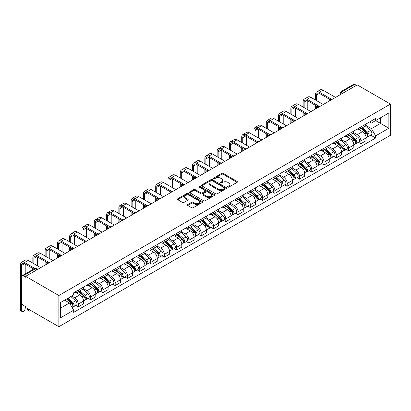 <?xml version="1.0" encoding="UTF-8"?>
<svg xmlns="http://www.w3.org/2000/svg" width="411" height="411" viewBox="0 0 411 411"><rect width="100%" height="100%" fill="white"/><g stroke="black" fill="none" stroke-linecap="round" stroke-linejoin="round"><path stroke-width="0.62" d="M227.833 187.082A0.765 0.442 0 0 0 228.912 187.082L237.126 182.34A1.094 0.632 0 0 0 237.45 181.893A1.094 0.632 0 0 0 237.126 181.446L223.214 173.416A1.094 0.632 0 0 0 221.668 173.416L213.453 178.158A0.765 0.442 0 0 0 213.227 178.472A0.765 0.442 0 0 0 213.453 178.78A0.765 0.442 0 0 0 214.532 178.78L215.595 178.169A3.499 2.019 0 0 1 220.543 178.169L221.704 178.836A3.499 2.019 0 0 1 222.731 180.265A3.499 2.019 0 0 1 221.704 181.693L220.64 182.309A0.765 0.442 0 0 0 220.419 182.623A0.765 0.442 0 0 0 220.64 182.931A0.765 0.442 0 0 0 221.724 182.931L222.788 182.32A3.499 2.019 0 0 1 227.735 182.32L228.896 182.987A3.499 2.019 0 0 1 229.919 184.416A3.499 2.019 0 0 1 228.896 185.844L227.833 186.46A0.765 0.442 0 0 0 227.607 186.774A0.765 0.442 0 0 0 227.833 187.082L227.833 186.46M187.729 204.57A1.094 0.632 0 0 0 187.406 205.017A1.094 0.632 0 0 0 187.729 205.464L191.629 207.714A1.094 0.632 0 0 0 193.175 207.714L202.299 202.448A1.094 0.632 0 0 0 202.618 202.001A1.094 0.632 0 0 0 202.299 201.554L188.382 193.524A1.094 0.632 0 0 0 186.841 193.524L177.716 198.79A1.094 0.632 0 0 0 177.398 199.237A1.094 0.632 0 0 0 177.716 199.679L182.433 202.402A1.094 0.632 0 0 0 183.979 202.402L187.884 200.152A1.094 0.632 0 0 0 188.202 199.705A1.094 0.632 0 0 0 187.884 199.258L185.541 197.907A2.923 1.69 0 0 1 184.688 196.715A2.923 1.69 0 0 1 186.491 195.153A2.923 1.69 0 0 1 189.682 195.518L198.842 200.809A2.923 1.69 0 0 1 199.695 202.001A2.923 1.69 0 0 1 197.891 203.563A2.923 1.69 0 0 1 194.706 203.198L193.175 202.315A1.094 0.632 0 0 0 191.629 202.315L187.729 204.57L187.729 205.464M58.865 295.519L25.631 276.331L357.216 84.897L390.45 104.086L58.865 295.519L58.865 326.714L390.45 135.281L390.45 104.086M215.672 193.833A1.094 0.632 0 0 0 217.219 193.833L226.343 188.567A1.094 0.632 0 0 0 226.661 188.12A1.094 0.632 0 0 0 226.343 187.673L212.425 179.643A1.094 0.632 0 0 0 210.879 179.643L201.76 184.909A1.094 0.632 0 0 0 201.436 185.356A1.094 0.632 0 0 0 201.76 185.803L215.672 193.833M199.397 187.252A0.765 0.442 0 0 1 200.172 187.359L214.306 195.518L205.197 200.774A1.094 0.632 0 0 1 203.65 200.774L189.738 192.744L189.738 191.85A1.094 0.632 0 0 0 189.414 192.297A1.094 0.632 0 0 0 189.738 192.744M189.738 191.85L193.643 189.594A1.094 0.632 0 0 1 195.189 189.594L200.83 192.851A1.094 0.632 0 0 0 202.376 192.851L204.966 191.356A1.094 0.632 0 0 0 205.289 190.91A1.094 0.632 0 0 0 204.966 190.463L199.094 187.072A0.765 0.442 0 0 1 198.867 186.758A0.765 0.442 0 0 1 199.34 186.353A0.765 0.442 0 0 1 200.172 186.45L214.321 194.614A1.094 0.632 0 0 1 214.64 195.061A1.094 0.632 0 0 1 214.321 195.508L214.321 194.614M25.631 276.331L25.631 277.24L23.191 275.832A2.23 1.284 -120 0 0 22.076 275.719A2.23 1.284 -120 0 0 21.613 276.742L21.613 302.481A2.23 1.284 -120 0 0 23.191 305.209L25.631 306.616L25.631 307.526L58.865 326.714M344.218 92.398L342.563 91.442A2.23 1.284 60 0 0 341.449 91.334L353.655 84.286A2.23 1.284 60 0 1 354.77 84.394L342.563 91.442A2.23 1.284 120 0 0 340.986 94.17L340.986 94.263M356.424 85.349L354.77 84.394M360.915 126.958A5.122 2.959 60 0 1 359.851 129.254L365.05 126.254A5.122 2.959 -120 0 0 366.114 123.958M353.537 132.476L357.293 134.644A5.122 2.959 60 0 1 360.915 140.916L366.114 137.916A5.122 2.959 -120 0 0 362.492 131.638L358.767 129.491M366.114 137.916L366.114 140.69L360.915 143.691L358.423 142.252M359.851 129.254A5.122 2.959 60 0 1 357.334 129.023M360.915 140.916L360.915 143.691M348.626 134.053A5.122 2.959 60 0 1 347.567 136.349L352.766 133.349A5.122 2.959 -120 0 0 353.825 131.047M346.134 149.347L348.626 150.786L353.825 147.785L353.825 145.011A5.122 2.959 -120 0 0 350.203 138.733L346.483 136.586M347.567 136.349A5.122 2.959 60 0 1 345.045 136.118M341.248 139.565L345.004 141.733A5.122 2.959 60 0 1 348.626 148.011L348.626 150.786M336.342 141.143A5.122 2.959 60 0 1 335.278 143.444L340.478 140.444A5.122 2.959 -120 0 0 341.541 138.142M333.85 156.437L336.342 157.875L341.541 154.875L341.541 152.101A5.122 2.959 -120 0 0 337.919 145.828L334.194 143.68M335.278 143.444A5.122 2.959 60 0 1 332.756 143.213M328.964 146.66L332.72 148.828A5.122 2.959 60 0 1 336.342 155.106L336.342 157.875M324.053 148.237A5.122 2.959 60 0 1 322.995 150.539L328.194 147.539A5.122 2.959 -120 0 0 329.252 145.237M321.561 163.532L324.053 164.97L329.252 161.97L329.252 159.196A5.122 2.959 -120 0 0 325.63 152.923L321.911 150.775M322.995 150.539A5.122 2.959 60 0 1 320.472 150.308M316.675 153.755L320.431 155.923A5.122 2.959 60 0 1 324.053 162.196L324.053 164.97M311.769 155.332A5.122 2.959 60 0 1 310.706 157.629L315.905 154.628A5.122 2.959 -120 0 0 316.968 152.332M309.278 170.627L311.769 172.065L316.968 169.065L316.968 166.291A5.122 2.959 -120 0 0 313.341 160.013L309.622 157.865M310.706 157.629A5.122 2.959 60 0 1 308.183 157.398M304.392 160.85L308.147 163.018A5.122 2.959 60 0 1 311.769 169.291L311.769 172.065M299.48 162.427A5.122 2.959 60 0 1 298.422 164.724L303.616 161.723A5.122 2.959 -120 0 0 304.679 159.422M296.989 177.722L299.48 179.16L304.679 176.16L304.679 173.385A5.122 2.959 -120 0 0 301.058 167.107L297.338 164.96M298.422 164.724A5.122 2.959 60 0 1 295.899 164.492M292.103 167.94L295.858 170.108A5.122 2.959 60 0 1 299.48 176.386L299.48 179.16M287.197 169.517A5.122 2.959 60 0 1 286.133 171.819L291.332 168.818A5.122 2.959 -120 0 0 292.391 166.517M284.7 184.811L287.197 186.255L292.391 183.249L292.391 180.475A5.122 2.959 -120 0 0 288.769 174.202L285.049 172.055M286.133 171.819A5.122 2.959 60 0 1 283.611 171.587M279.819 175.035L283.569 177.203A5.122 2.959 60 0 1 287.197 183.481L287.197 186.255M274.908 176.612A5.122 2.959 60 0 1 273.849 178.913L279.043 175.913A5.122 2.959 -120 0 0 280.107 173.612M272.416 191.906L274.908 193.345L280.107 190.344L280.107 187.57A5.122 2.959 -120 0 0 276.485 181.297L272.76 179.15M273.849 178.913A5.122 2.959 60 0 1 271.327 178.682M267.53 182.13L271.286 184.298A5.122 2.959 60 0 1 274.908 190.57L274.908 193.345M262.619 183.707A5.122 2.959 60 0 1 261.56 186.008L266.76 183.003A5.122 2.959 -120 0 0 267.818 180.706M260.127 199.001L262.619 200.44L267.818 197.439L267.818 194.665A5.122 2.959 -120 0 0 264.196 188.387L260.476 186.24M261.56 186.008A5.122 2.959 60 0 1 259.038 185.777M255.246 189.224L258.997 191.392A5.122 2.959 60 0 1 262.619 197.665L262.619 200.44M250.335 190.802A5.122 2.959 60 0 1 249.272 193.098L254.471 190.098A5.122 2.959 -120 0 0 255.534 187.796M247.843 206.096L250.335 207.534L255.534 204.534L255.534 201.76A5.122 2.959 -120 0 0 251.912 195.482L248.187 193.334M249.272 193.098A5.122 2.959 60 0 1 246.749 192.867M242.958 196.314L246.713 198.482A5.122 2.959 60 0 1 250.335 204.76L250.335 207.534M238.046 197.891A5.122 2.959 60 0 1 236.988 200.193L242.187 197.193A5.122 2.959 -120 0 0 243.245 194.891M235.554 213.186L238.046 214.629L243.245 211.624L243.245 208.85A5.122 2.959 -120 0 0 239.623 202.577L235.904 200.429M236.988 200.193A5.122 2.959 60 0 1 234.465 199.962M230.669 203.409L234.424 205.577A5.122 2.959 60 0 1 238.046 211.855L238.046 214.629M225.762 204.986A5.122 2.959 60 0 1 224.699 207.288L229.898 204.288A5.122 2.959 -120 0 0 230.961 201.986M223.271 220.281L225.762 221.719L230.961 218.719L230.961 215.945A5.122 2.959 -120 0 0 227.334 209.672L223.615 207.524M224.699 207.288A5.122 2.959 60 0 1 222.176 207.057M218.385 210.504L222.14 212.672A5.122 2.959 60 0 1 225.762 218.945L225.762 221.719M213.473 212.081A5.122 2.959 60 0 1 212.415 214.383L217.609 211.377A5.122 2.959 -120 0 0 218.673 209.081M210.982 227.375L213.473 228.814L218.673 225.814L218.673 223.039A5.122 2.959 -120 0 0 215.051 216.767L211.331 214.614M212.415 214.383A5.122 2.959 60 0 1 209.893 214.152M206.096 217.599L209.851 219.767A5.122 2.959 60 0 1 213.473 226.04L213.473 228.814M201.19 219.176A5.122 2.959 60 0 1 200.126 221.472L205.325 218.472A5.122 2.959 -120 0 0 206.384 216.171M198.698 234.47L201.19 235.909L206.384 232.909L206.384 230.134A5.122 2.959 -120 0 0 202.762 223.856L199.042 221.709M200.126 221.472A5.122 2.959 60 0 1 197.604 221.241M193.812 224.694L197.563 226.857A5.122 2.959 60 0 1 201.19 233.135L201.19 235.909M188.901 226.266A5.122 2.959 60 0 1 187.842 228.567L193.036 225.567A5.122 2.959 -120 0 0 194.1 223.265M186.409 241.56L188.901 243.004L194.1 239.998L194.1 237.224A5.122 2.959 -120 0 0 190.478 230.951L186.753 228.804M187.842 228.567A5.122 2.959 60 0 1 185.32 228.336M181.523 231.783L185.279 233.951A5.122 2.959 60 0 1 188.901 240.23L188.901 243.004M176.612 233.361A5.122 2.959 60 0 1 175.554 235.662L180.753 232.662A5.122 2.959 -120 0 0 181.811 230.36M174.12 248.655L176.617 250.094L181.811 247.093L181.811 244.319A5.122 2.959 -120 0 0 178.189 238.046L174.47 235.899M175.554 235.662A5.122 2.959 60 0 1 173.031 235.431M169.24 238.878L172.99 241.046A5.122 2.959 60 0 1 176.617 247.319L176.617 250.094M164.328 240.456A5.122 2.959 60 0 1 163.265 242.757L168.464 239.752A5.122 2.959 -120 0 0 169.527 237.455M161.836 255.75L164.328 257.188L169.527 254.188L169.527 251.414A5.122 2.959 -120 0 0 165.905 245.141L162.181 242.988M163.265 242.757A5.122 2.959 60 0 1 160.742 242.526M156.951 245.973L160.706 248.141A5.122 2.959 60 0 1 164.328 254.414L164.328 257.188M152.039 247.55A5.122 2.959 60 0 1 150.981 249.847L156.18 246.847A5.122 2.959 -120 0 0 157.238 244.545M149.547 262.845L152.039 264.283L157.238 261.283L157.238 258.509A5.122 2.959 -120 0 0 153.616 252.231L149.897 250.083M150.981 249.847A5.122 2.959 60 0 1 148.458 249.616M144.662 253.068L148.417 255.231A5.122 2.959 60 0 1 152.039 261.509L152.039 264.283M139.755 254.64A5.122 2.959 60 0 1 138.692 256.942L143.891 253.941A5.122 2.959 -120 0 0 144.955 251.64M137.264 269.94L139.755 271.378L144.955 268.373L144.955 265.604A5.122 2.959 -120 0 0 141.327 259.326L137.608 257.178M138.692 256.942A5.122 2.959 60 0 1 136.169 256.711M132.378 260.158L136.133 262.326A5.122 2.959 60 0 1 139.755 268.604L139.755 271.378M127.467 261.735A5.122 2.959 60 0 1 126.408 264.037L131.607 261.036A5.122 2.959 -120 0 0 132.666 258.735M124.975 277.029L127.467 278.468L132.666 275.468L132.666 272.693A5.122 2.959 -120 0 0 129.044 266.42L125.324 264.273M126.408 264.037A5.122 2.959 60 0 1 123.886 263.805M120.089 267.253L123.845 269.421A5.122 2.959 60 0 1 127.467 275.694L127.467 278.468M115.183 268.83A5.122 2.959 60 0 1 114.119 271.132L119.318 268.126A5.122 2.959 -120 0 0 120.377 265.83M112.691 284.124L115.183 285.563L120.377 282.562L120.377 279.788A5.122 2.959 -120 0 0 116.755 273.515L113.035 271.363M114.119 271.132A5.122 2.959 60 0 1 111.597 270.9M107.805 274.348L111.556 276.516A5.122 2.959 60 0 1 115.183 282.789L115.183 285.563M102.894 275.925A5.122 2.959 60 0 1 101.836 278.221L107.03 275.221A5.122 2.959 -120 0 0 108.093 272.925M100.402 291.219L102.894 292.658L108.093 289.657L108.093 286.883A5.122 2.959 -120 0 0 104.471 280.605L100.746 278.458M101.836 278.221A5.122 2.959 60 0 1 99.313 277.99M95.516 281.443L99.272 283.611A5.122 2.959 60 0 1 102.894 289.883L102.894 292.658M90.605 283.015A5.122 2.959 60 0 1 89.547 285.316L94.746 282.316A5.122 2.959 -120 0 0 95.804 280.014M88.113 298.314L90.61 299.753L95.804 296.747L95.804 293.978A5.122 2.959 -120 0 0 92.182 287.7L88.463 285.553M89.547 285.316A5.122 2.959 60 0 1 87.024 285.085M83.233 288.532L86.983 290.7A5.122 2.959 60 0 1 90.61 296.978L90.61 299.753M78.321 290.109A5.122 2.959 60 0 1 77.258 292.411L82.457 289.411A5.122 2.959 -120 0 0 83.52 287.109M75.829 305.404L78.321 306.842L83.52 303.842L83.52 301.068A5.122 2.959 -120 0 0 79.898 294.795L76.174 292.647M77.258 292.411A5.122 2.959 60 0 1 74.735 292.18M71.704 296.069L74.699 297.795A5.122 2.959 60 0 1 78.321 304.068L78.321 306.842M369.617 121.933L371.467 123.002L388.873 112.953L380.524 117.772L380.524 123.408L371.467 128.638L365.826 125.381M60.443 308.209L69.5 302.979L73.672 310.207L60.443 317.847L60.443 302.568L73.672 294.928L73.672 292.791L375.644 118.455L375.644 120.593L388.873 128.232L375.644 135.871L371.467 128.638M388.873 112.953L388.873 128.232M73.672 310.207L73.672 312.345L375.644 138.009L375.644 135.871M69.5 302.979L64.614 300.158M370.707 135.157L375.644 138.009M228.136 187.19L228.896 186.753A3.499 2.019 0 0 0 229.919 185.325L229.919 184.416M222.731 180.265L222.731 181.174A3.499 2.019 0 0 1 221.704 182.602L220.948 183.039M237.111 182.35L223.214 174.326A1.094 0.632 0 0 0 221.668 174.326L213.756 178.888M226.343 187.673L226.343 188.567L212.425 180.552A1.094 0.632 0 0 0 210.879 180.552L201.775 185.808M224.411 188.433A0.765 0.442 0 0 0 224.632 188.12A0.765 0.442 0 0 0 224.411 187.812L212.194 180.758A0.765 0.442 0 0 0 211.115 180.758L209.99 181.405A3.499 2.019 0 0 0 208.968 182.833A3.499 2.019 0 0 0 209.99 184.262L218.344 189.081A3.499 2.019 0 0 0 223.291 189.081L224.411 188.433L224.411 189.343A0.765 0.442 0 0 0 224.632 189.029L224.632 188.12M208.968 182.833L208.968 183.743A3.499 2.019 0 0 0 209.99 185.171L209.99 184.262M224.411 189.343L223.291 189.99A3.499 2.019 0 0 1 218.344 189.99L209.99 185.171M189.754 192.749L193.643 190.504L193.643 189.594M205.289 190.91L205.289 191.819A1.094 0.632 0 0 1 204.966 192.266L202.376 193.761A1.094 0.632 0 0 1 200.83 193.761L195.189 190.504A1.094 0.632 0 0 0 193.643 190.504M206.687 196.232A2.923 1.69 0 0 0 209.872 196.602A2.923 1.69 0 0 0 211.68 195.04A2.923 1.69 0 0 0 210.822 193.848L207.596 191.983A1.094 0.632 0 0 0 206.05 191.983L203.46 193.478A1.094 0.632 0 0 0 203.137 193.925A1.094 0.632 0 0 0 203.46 194.372L206.687 196.232L206.687 197.141A2.923 1.69 0 0 0 209.872 197.511A2.923 1.69 0 0 0 211.68 195.949L211.68 195.04M203.137 193.925L203.137 194.835A1.094 0.632 0 0 0 203.46 195.282L203.46 194.372M206.687 197.141L203.46 195.282M199.695 202.001L199.695 202.911A2.923 1.69 0 0 1 197.891 204.473A2.923 1.69 0 0 1 194.706 204.108L193.175 203.224A1.094 0.632 0 0 0 191.629 203.224L187.74 205.469M184.688 196.715L184.688 197.624A2.923 1.69 0 0 0 185.541 198.816L185.541 197.907M187.884 199.258L187.884 200.152L185.541 198.816M202.284 202.459L188.382 194.434A1.094 0.632 0 0 0 186.841 194.434L177.732 199.689M361.269 128.438L366.278 132.907A2.785 1.608 60 0 1 367.151 137.212L366.114 137.813M361.403 128.556L363.761 129.917M361.778 128.145L367.347 133.118A1.336 0.771 60 0 1 367.768 135.183A1.336 0.771 60 0 1 367.645 135.234M362.61 127.667L367.614 132.131A2.785 1.608 60 0 1 368.487 136.442A2.785 1.608 60 0 1 367.65 136.529M365.4 125.992L370.45 130.498A2.785 1.608 60 0 1 371.323 134.803L368.487 136.442M316.455 100.561L316.455 95.147A4.177 2.409 60 0 1 317.318 93.235A4.177 2.409 60 0 1 319.409 93.446L330.259 99.709M335.556 97.402L323.031 90.168A5.626 3.247 -120 0 0 320.22 89.891L316.593 91.982A5.626 3.247 -120 0 0 315.432 94.556L315.432 99.971M331.276 99.113L319.409 92.259A5.626 3.247 -120 0 0 316.593 91.982M315.432 105.334L315.432 109.018M316.455 108.427L316.455 105.925M320.077 102.652L320.077 93.831M348.985 135.532L353.989 140.002A2.785 1.608 60 0 1 354.863 144.307L353.825 144.903M349.114 135.651L351.472 137.012M349.489 135.24L355.058 140.213A1.336 0.771 60 0 1 355.479 142.278A1.336 0.771 60 0 1 355.356 142.329M350.321 134.762L355.33 139.226A2.785 1.608 60 0 1 356.203 143.531A2.785 1.608 60 0 1 355.361 143.624M353.116 133.082L358.166 137.587A2.785 1.608 60 0 1 359.039 141.898L356.203 143.531M336.696 142.627L341.705 147.092A2.785 1.608 60 0 1 342.579 151.397L341.541 151.998M336.83 142.745L339.188 144.107M337.2 142.334L342.774 147.308A1.336 0.771 60 0 1 343.19 149.373A1.336 0.771 60 0 1 343.072 149.419M338.037 141.852L343.041 146.321A2.785 1.608 60 0 1 343.915 150.626A2.785 1.608 60 0 1 343.077 150.714M340.827 140.177L345.877 144.682A2.785 1.608 60 0 1 346.75 148.988L343.915 150.626M304.166 107.651L304.166 102.241A4.177 2.409 60 0 1 305.034 100.33A4.177 2.409 60 0 1 307.12 100.536L317.97 106.803M323.267 104.492L310.742 97.263A5.626 3.247 -120 0 0 307.931 96.986L304.31 99.077A5.626 3.247 -120 0 0 303.143 101.651L303.143 107.06M318.987 106.208L307.12 99.354A5.626 3.247 -120 0 0 304.31 99.077M303.143 112.429L303.143 116.113M304.166 115.522L304.166 113.02M307.793 109.747L307.793 100.926M291.882 114.746L291.882 109.336A4.177 2.409 60 0 1 292.745 107.425A4.177 2.409 60 0 1 294.836 107.631L305.686 113.893M310.978 111.587L298.458 104.358A5.626 3.247 -120 0 0 295.643 104.081L292.021 106.172A5.626 3.247 -120 0 0 290.86 108.745L290.86 114.155M306.704 113.302L294.836 106.449A5.626 3.247 -120 0 0 292.021 106.172M290.86 119.524L290.86 123.202M291.882 122.612L291.882 120.115M295.504 116.837L295.504 108.016M324.407 149.722L329.417 154.187A2.785 1.608 60 0 1 330.29 158.492L329.252 159.093M324.541 149.84L326.899 151.197M324.916 149.429L330.485 154.397A1.336 0.771 60 0 1 330.906 156.468A1.336 0.771 60 0 1 330.783 156.514M325.748 148.946L330.757 153.416A2.785 1.608 60 0 1 331.631 157.721A2.785 1.608 60 0 1 330.788 157.809M328.538 147.272L333.593 151.777A2.785 1.608 60 0 1 334.467 156.082L331.631 157.721M312.124 156.812L317.128 161.282A2.785 1.608 60 0 1 318.006 165.587L316.963 166.188M312.257 156.93L314.61 158.292M312.627 156.524L318.201 161.492A1.336 0.771 60 0 1 318.617 163.557A1.336 0.771 60 0 1 318.499 163.609M313.465 156.041L318.468 160.506A2.785 1.608 60 0 1 319.342 164.816A2.785 1.608 60 0 1 318.504 164.903M316.254 154.366L321.304 158.872A2.785 1.608 60 0 1 322.178 163.177L319.342 164.816M299.835 163.907L304.844 168.376A2.785 1.608 60 0 1 305.717 172.682L304.679 173.283M299.968 164.025L302.326 165.386M300.343 163.614L305.912 168.587A1.336 0.771 60 0 1 306.334 170.652A1.336 0.771 60 0 1 306.21 170.704M301.176 163.136L306.185 167.601A2.785 1.608 60 0 1 307.058 171.906A2.785 1.608 60 0 1 306.216 171.998M303.965 161.456L309.015 165.967A2.785 1.608 60 0 1 309.894 170.272L307.058 171.906M279.593 121.841L279.593 116.431A4.177 2.409 60 0 1 280.461 114.52A4.177 2.409 60 0 1 282.547 114.726L293.397 120.988M298.694 118.681L286.169 111.453A5.626 3.247 -120 0 0 283.359 111.17L279.737 113.261A5.626 3.247 -120 0 0 278.571 115.84L278.571 121.25M294.415 120.392L282.547 113.544A5.626 3.247 -120 0 0 279.737 113.261M278.571 126.614L278.571 130.297M279.593 129.706L279.593 127.205M283.215 123.932L283.215 115.111M267.309 128.936L267.309 123.521A4.177 2.409 60 0 1 268.172 121.61A4.177 2.409 60 0 1 270.263 121.82L281.114 128.083M286.405 125.776L273.885 118.543A5.626 3.247 -120 0 0 271.07 118.265L267.448 120.356A5.626 3.247 -120 0 0 266.282 122.93L266.282 128.345M282.131 127.487L270.263 120.634A5.626 3.247 -120 0 0 267.448 120.356M266.282 133.709L266.282 137.392M267.309 136.801L267.309 134.299M270.931 131.027L270.931 122.206M255.02 136.026L255.02 130.616A4.177 2.409 60 0 1 255.883 128.705A4.177 2.409 60 0 1 257.974 128.91L268.825 135.178M274.122 132.866L261.596 125.638A5.626 3.247 -120 0 0 258.786 125.36L255.164 127.451A5.626 3.247 -120 0 0 253.998 130.025L253.998 135.435M269.842 134.582L257.974 127.729A5.626 3.247 -120 0 0 255.164 127.451M253.998 140.803L253.998 144.487M255.02 143.896L255.02 141.394M258.642 138.122L258.642 129.301M287.551 171.002L292.555 175.466A2.785 1.608 60 0 1 293.428 179.777L292.391 180.372M287.685 171.12L290.038 172.481M288.054 170.709L293.624 175.682A1.336 0.771 60 0 1 294.045 177.747A1.336 0.771 60 0 1 293.922 177.793M288.887 170.226L293.896 174.696A2.785 1.608 60 0 1 294.769 179.001A2.785 1.608 60 0 1 293.927 179.088M291.682 168.551L296.732 173.057A2.785 1.608 60 0 1 297.605 177.362L294.769 179.001M242.737 143.12L242.737 137.711A4.177 2.409 60 0 1 243.6 135.8A4.177 2.409 60 0 1 245.686 136.005L256.536 142.268M261.833 139.961L249.313 132.732A5.626 3.247 -120 0 0 246.497 132.455L242.875 134.546A5.626 3.247 -120 0 0 241.709 137.12L241.709 142.53M257.553 141.677L245.686 134.823A5.626 3.247 -120 0 0 242.875 134.546M241.709 147.898L241.709 151.582M242.737 150.986L242.737 148.489M246.359 145.211L246.359 136.39M275.262 178.097L280.271 182.561A2.785 1.608 60 0 1 281.145 186.866L280.107 187.467M275.396 178.215L277.754 179.571M275.771 177.804L281.34 182.772A1.336 0.771 60 0 1 281.761 184.842A1.336 0.771 60 0 1 281.638 184.888M276.603 177.321L281.607 181.79A2.785 1.608 60 0 1 282.485 186.096A2.785 1.608 60 0 1 281.643 186.183M279.393 175.646L284.443 180.152A2.785 1.608 60 0 1 285.316 184.457L282.485 186.096M230.448 150.215L230.448 144.806A4.177 2.409 60 0 1 231.311 142.894A4.177 2.409 60 0 1 233.402 143.1L244.252 149.363M249.549 147.056L237.024 139.827A5.626 3.247 -120 0 0 234.213 139.545L230.586 141.636A5.626 3.247 -120 0 0 229.425 144.215L229.425 149.625M245.269 148.767L233.402 141.918A5.626 3.247 -120 0 0 230.586 141.636M229.425 154.988L229.425 158.672M230.448 158.081L230.448 155.579M234.07 152.306L234.07 143.485M262.978 185.186L267.982 189.656A2.785 1.608 60 0 1 268.856 193.961L267.818 194.562M263.107 185.304L265.465 186.666M263.482 184.899L269.051 189.867A1.336 0.771 60 0 1 269.472 191.932A1.336 0.771 60 0 1 269.349 191.983M264.314 184.416L269.323 188.88A2.785 1.608 60 0 1 270.197 193.191A2.785 1.608 60 0 1 269.354 193.278M267.109 182.741L272.159 187.246A2.785 1.608 60 0 1 273.032 191.552L270.197 193.191M218.159 157.31L218.159 151.9A4.177 2.409 60 0 1 219.027 149.984A4.177 2.409 60 0 1 221.113 150.195L231.963 156.457M237.26 154.151L224.735 146.917A5.626 3.247 -120 0 0 221.925 146.64L218.303 148.731A5.626 3.247 -120 0 0 217.136 151.305L217.136 156.719M232.98 155.861L221.113 149.008A5.626 3.247 -120 0 0 218.303 148.731M217.136 162.083L217.136 165.767M218.159 165.176L218.159 162.674M221.786 159.401L221.786 150.58M250.689 192.281L255.699 196.751A2.785 1.608 60 0 1 256.572 201.056L255.534 201.657M250.823 192.399L253.181 193.761M251.193 191.988L256.767 196.961A1.336 0.771 60 0 1 257.183 199.027A1.336 0.771 60 0 1 257.065 199.078M252.03 191.511L257.034 195.975A2.785 1.608 60 0 1 257.908 200.28A2.785 1.608 60 0 1 257.07 200.373M254.82 189.831L259.87 194.341A2.785 1.608 60 0 1 260.744 198.647L257.908 200.28M205.875 164.405L205.875 158.99A4.177 2.409 60 0 1 206.738 157.079A4.177 2.409 60 0 1 208.829 157.285L219.68 163.552M224.971 161.24L212.451 154.012A5.626 3.247 -120 0 0 209.636 153.735L206.014 155.826A5.626 3.247 -120 0 0 204.853 158.399L204.853 163.809M220.697 162.956L208.829 156.103A5.626 3.247 -120 0 0 206.014 155.826M204.853 169.178L204.853 172.861M205.875 172.271L205.875 169.769M209.497 166.496L209.497 157.675M238.406 199.376L243.41 203.841A2.785 1.608 60 0 1 244.283 208.151L243.245 208.747M238.534 199.494L240.892 200.856M238.909 199.083L244.478 204.056A1.336 0.771 60 0 1 244.899 206.122A1.336 0.771 60 0 1 244.776 206.168M239.741 198.6L244.751 203.07A2.785 1.608 60 0 1 245.624 207.375A2.785 1.608 60 0 1 244.781 207.468M242.536 196.926L247.586 201.431A2.785 1.608 60 0 1 248.46 205.736L245.624 207.375M226.117 206.471L231.121 210.935A2.785 1.608 60 0 1 231.999 215.241L230.956 215.842M226.25 206.589L228.603 207.945M226.62 206.178L232.194 211.146A1.336 0.771 60 0 1 232.611 213.217A1.336 0.771 60 0 1 232.492 213.263M227.458 205.695L232.462 210.165A2.785 1.608 60 0 1 233.335 214.47A2.785 1.608 60 0 1 232.498 214.557M230.247 204.02L235.298 208.526A2.785 1.608 60 0 1 236.171 212.831L233.335 214.47M213.828 213.561L218.837 218.03A2.785 1.608 60 0 1 219.71 222.336L218.673 222.937M213.961 213.679L216.32 215.04M214.337 213.273L219.906 218.241A1.336 0.771 60 0 1 220.327 220.311A1.336 0.771 60 0 1 220.204 220.358M215.169 212.79L220.178 217.255A2.785 1.608 60 0 1 221.051 221.565A2.785 1.608 60 0 1 220.209 221.652M217.958 211.115L223.009 215.621A2.785 1.608 60 0 1 223.887 219.926L221.051 221.565M201.544 220.656L206.548 225.125A2.785 1.608 60 0 1 207.421 229.43L206.384 230.032M201.678 220.774L204.031 222.135M202.048 220.363L207.622 225.336A1.336 0.771 60 0 1 208.038 227.401A1.336 0.771 60 0 1 207.915 227.453M202.88 219.885L207.889 224.349A2.785 1.608 60 0 1 208.762 228.655A2.785 1.608 60 0 1 207.92 228.747M205.675 218.205L210.725 222.716A2.785 1.608 60 0 1 211.598 227.021L208.762 228.655M189.255 227.751L194.264 232.215A2.785 1.608 60 0 1 195.138 236.525L194.1 237.121M189.389 227.869L191.747 229.23M189.764 227.458L195.333 232.431A1.336 0.771 60 0 1 195.754 234.496A1.336 0.771 60 0 1 195.631 234.542M190.596 226.975L195.6 231.444A2.785 1.608 60 0 1 196.479 235.75A2.785 1.608 60 0 1 195.636 235.842M193.386 225.3L198.436 229.806A2.785 1.608 60 0 1 199.309 234.111L196.479 235.75M176.971 234.845L181.975 239.31A2.785 1.608 60 0 1 182.849 243.615L181.811 244.216M177.1 234.964L179.458 236.325M177.475 234.553L183.044 239.526A1.336 0.771 60 0 1 183.465 241.591A1.336 0.771 60 0 1 183.342 241.637M178.307 234.07L183.316 238.539A2.785 1.608 60 0 1 184.19 242.844A2.785 1.608 60 0 1 183.347 242.932M181.102 232.395L186.152 236.9A2.785 1.608 60 0 1 187.026 241.206L184.19 242.844M193.586 171.495L193.586 166.085A4.177 2.409 60 0 1 194.454 164.174A4.177 2.409 60 0 1 196.54 164.379L207.391 170.642M212.687 168.335L200.162 161.107A5.626 3.247 -120 0 0 197.352 160.829L193.73 162.92A5.626 3.247 -120 0 0 192.564 165.494L192.564 170.904M208.408 170.051L196.54 163.198A5.626 3.247 -120 0 0 193.73 162.92M192.564 176.273L192.564 179.956M193.586 179.366L193.586 176.864M197.208 173.586L197.208 164.765M181.302 178.59L181.302 173.18A4.177 2.409 60 0 1 182.165 171.269A4.177 2.409 60 0 1 184.256 171.474L195.107 177.737M200.398 175.43L187.878 168.202A5.626 3.247 -120 0 0 185.063 167.919L181.441 170.015A5.626 3.247 -120 0 0 180.275 172.589L180.275 177.999M196.124 177.141L184.256 170.293A5.626 3.247 -120 0 0 181.441 170.015M180.275 183.363L180.275 187.046M181.302 186.455L181.302 183.953M184.924 180.681L184.924 171.86M169.013 185.685L169.013 180.275A4.177 2.409 60 0 1 169.882 178.359A4.177 2.409 60 0 1 171.968 178.569L182.818 184.832M188.115 182.525L175.589 175.292A5.626 3.247 -120 0 0 172.779 175.014L169.157 177.105A5.626 3.247 -120 0 0 167.991 179.679L167.991 185.094M183.835 184.236L171.968 177.388A5.626 3.247 -120 0 0 169.157 177.105M167.991 190.457L167.991 194.141M169.013 193.55L169.013 191.048M172.635 187.776L172.635 178.955M156.73 192.78L156.73 187.365A4.177 2.409 60 0 1 157.593 185.453A4.177 2.409 60 0 1 159.679 185.659L170.529 191.927M175.826 189.615L163.306 182.386A5.626 3.247 -120 0 0 160.49 182.109L156.868 184.2A5.626 3.247 -120 0 0 155.702 186.774L155.702 192.189M171.546 191.331L159.679 184.477A5.626 3.247 -120 0 0 156.868 184.2M155.702 197.552L155.702 201.236M156.73 200.645L156.73 198.143M160.352 194.871L160.352 186.049M144.441 199.869L144.441 194.46A4.177 2.409 60 0 1 145.304 192.548A4.177 2.409 60 0 1 147.395 192.754L158.245 199.022M163.542 196.71L151.017 189.481A5.626 3.247 -120 0 0 148.207 189.204L144.58 191.295A5.626 3.247 -120 0 0 143.418 193.869L143.418 199.278M159.263 198.426L147.395 191.572A5.626 3.247 -120 0 0 144.58 191.295M143.418 204.647L143.418 208.331M144.441 207.74L144.441 205.238M148.063 201.96L148.063 193.139M132.152 206.964L132.152 201.554A4.177 2.409 60 0 1 133.02 199.643A4.177 2.409 60 0 1 135.106 199.849L145.956 206.111M151.253 203.805L138.733 196.576A5.626 3.247 -120 0 0 135.918 196.294L132.296 198.39A5.626 3.247 -120 0 0 131.13 200.964L131.13 206.373M146.974 205.515L135.106 198.667A5.626 3.247 -120 0 0 132.296 198.39M131.13 211.737L131.13 215.421M132.152 214.83L132.152 212.333M135.779 209.055L135.779 200.234M164.683 241.935L169.692 246.405A2.785 1.608 60 0 1 170.565 250.71L169.527 251.311M164.816 242.053L167.174 243.415M165.186 241.647L170.76 246.615A1.336 0.771 60 0 1 171.176 248.686A1.336 0.771 60 0 1 171.058 248.732M166.023 241.165L171.027 245.634A2.785 1.608 60 0 1 171.901 249.939A2.785 1.608 60 0 1 171.063 250.027M168.813 239.49L173.863 243.995A2.785 1.608 60 0 1 174.737 248.301L171.901 249.939M119.868 214.059L119.868 208.649A4.177 2.409 60 0 1 120.731 206.733A4.177 2.409 60 0 1 122.822 206.944L133.673 213.206M138.964 210.9L126.444 203.666A5.626 3.247 -120 0 0 123.634 203.388L120.007 205.479A5.626 3.247 -120 0 0 118.846 208.058L118.846 213.468M134.69 212.61L122.822 205.762A5.626 3.247 -120 0 0 120.007 205.479M118.846 218.832L118.846 222.515M119.868 221.925L119.868 219.423M123.49 216.15L123.49 207.329M152.399 249.03L157.403 253.5A2.785 1.608 60 0 1 158.276 257.805L157.238 258.406M152.527 249.148L154.885 250.51M152.902 248.737L158.471 253.71A1.336 0.771 60 0 1 158.893 255.776A1.336 0.771 60 0 1 158.769 255.827M153.735 248.259L158.744 252.724A2.785 1.608 60 0 1 159.617 257.029A2.785 1.608 60 0 1 158.774 257.122M156.529 246.579L161.58 251.09A2.785 1.608 60 0 1 162.453 255.395L159.617 257.029M107.579 221.154L107.579 215.739A4.177 2.409 60 0 1 108.447 213.828A4.177 2.409 60 0 1 110.533 214.033L121.384 220.301M126.68 217.989L114.155 210.761A5.626 3.247 -120 0 0 111.345 210.483L107.723 212.574A5.626 3.247 -120 0 0 106.557 215.148L106.557 220.563M122.401 219.705L110.533 212.852A5.626 3.247 -120 0 0 107.723 212.574M106.557 225.927L106.557 229.61M107.579 229.019L107.579 226.518M111.201 223.245L111.201 214.424M140.11 256.125L145.114 260.595A2.785 1.608 60 0 1 145.992 264.9L144.949 265.496M140.243 256.243L142.596 257.605M140.613 255.832L146.188 260.805A1.336 0.771 60 0 1 146.604 262.87A1.336 0.771 60 0 1 146.486 262.917M141.451 255.349L146.455 259.819A2.785 1.608 60 0 1 147.328 264.124A2.785 1.608 60 0 1 146.491 264.216M144.24 253.674L149.291 258.18A2.785 1.608 60 0 1 150.164 262.49L147.328 264.124M95.295 228.244L95.295 222.834A4.177 2.409 60 0 1 96.159 220.923A4.177 2.409 60 0 1 98.25 221.128L109.1 227.396M114.392 225.084L101.871 217.856A5.626 3.247 -120 0 0 99.056 217.578L95.434 219.669A5.626 3.247 -120 0 0 94.268 222.243L94.268 227.653M110.117 226.8L98.25 219.947A5.626 3.247 -120 0 0 95.434 219.669M94.268 233.022L94.268 236.705M95.295 236.114L95.295 233.612M98.917 230.34L98.917 221.514M127.821 263.22L132.83 267.684A2.785 1.608 60 0 1 133.703 271.99L132.666 272.591M127.955 263.338L130.313 264.699M128.33 262.927L133.899 267.9A1.336 0.771 60 0 1 134.32 269.965A1.336 0.771 60 0 1 134.197 270.012M129.162 262.444L134.171 266.914A2.785 1.608 60 0 1 135.044 271.219A2.785 1.608 60 0 1 134.202 271.306M131.952 260.769L137.002 265.275A2.785 1.608 60 0 1 137.88 269.58L135.044 271.219M83.007 235.339L83.007 229.929A4.177 2.409 60 0 1 83.875 228.018A4.177 2.409 60 0 1 85.961 228.223L96.811 234.486M102.108 232.179L89.583 224.951A5.626 3.247 -120 0 0 86.772 224.668L83.15 226.764A5.626 3.247 -120 0 0 81.984 229.338L81.984 234.748M97.828 233.89L85.961 227.042A5.626 3.247 -120 0 0 83.15 226.764M81.984 240.111L81.984 243.795M83.007 243.204L83.007 240.707M86.629 237.43L86.629 228.608M115.537 270.31L120.541 274.779A2.785 1.608 60 0 1 121.42 279.084L120.377 279.685M115.671 270.428L118.024 271.789M116.041 270.022L121.615 274.99A1.336 0.771 60 0 1 122.031 277.06A1.336 0.771 60 0 1 121.908 277.106M116.873 269.539L121.882 274.009A2.785 1.608 60 0 1 122.755 278.314A2.785 1.608 60 0 1 121.913 278.401M119.668 267.864L124.718 272.37A2.785 1.608 60 0 1 125.591 276.675L122.755 278.314M70.723 242.433L70.723 237.024A4.177 2.409 60 0 1 71.586 235.107A4.177 2.409 60 0 1 73.672 235.318L84.527 241.581M89.819 239.274L77.299 232.04A5.626 3.247 -120 0 0 74.483 231.763L70.862 233.854A5.626 3.247 -120 0 0 69.695 236.433L69.695 241.843M85.539 240.985L73.672 234.136A5.626 3.247 -120 0 0 70.862 233.854M69.695 247.206L69.695 250.89M70.723 250.299L70.723 247.797M74.345 244.524L74.345 235.703M103.248 277.404L108.257 281.874A2.785 1.608 60 0 1 109.131 286.179L108.093 286.78M103.382 277.523L105.74 278.884M103.757 277.112L109.326 282.085A1.336 0.771 60 0 1 109.747 284.15A1.336 0.771 60 0 1 109.624 284.201M104.589 276.634L109.593 281.098A2.785 1.608 60 0 1 110.472 285.404A2.785 1.608 60 0 1 109.629 285.496M107.379 274.954L112.429 279.465A2.785 1.608 60 0 1 113.302 283.77L110.472 285.404M58.434 249.528L58.434 244.113A4.177 2.409 60 0 1 59.297 242.202A4.177 2.409 60 0 1 61.388 242.408L72.238 248.676M77.535 246.364L65.01 239.135A5.626 3.247 -120 0 0 62.2 238.858L58.573 240.949A5.626 3.247 -120 0 0 57.412 243.523L57.412 248.938M73.256 248.08L61.388 241.226A5.626 3.247 -120 0 0 58.573 240.949M57.412 254.301L57.412 257.985M58.434 257.394L58.434 254.892M62.056 251.619L62.056 242.798M90.965 284.499L95.969 288.969A2.785 1.608 60 0 1 96.842 293.274L95.804 293.87M91.098 284.618L93.451 285.979M91.468 284.207L97.037 289.18A1.336 0.771 60 0 1 97.458 291.245A1.336 0.771 60 0 1 97.335 291.296M92.3 283.724L97.309 288.193A2.785 1.608 60 0 1 98.183 292.498A2.785 1.608 60 0 1 97.34 292.591M95.095 282.049L100.145 286.554A2.785 1.608 60 0 1 101.019 290.865L98.183 292.498M46.145 256.618L46.145 251.208A4.177 2.409 60 0 1 47.013 249.297A4.177 2.409 60 0 1 49.099 249.503L59.949 255.77M65.246 253.459L52.726 246.23A5.626 3.247 -120 0 0 49.911 245.953L46.289 248.044A5.626 3.247 -120 0 0 45.123 250.618L45.123 256.027M60.967 255.174L49.099 248.321A5.626 3.247 -120 0 0 46.289 248.044M45.123 261.396L45.123 265.08M46.145 264.489L46.145 261.987M49.772 258.714L49.772 249.888M78.676 291.594L83.685 296.059A2.785 1.608 60 0 1 84.558 300.364L83.52 300.965M78.809 291.712L81.167 293.074M79.179 291.301L84.753 296.274A1.336 0.771 60 0 1 85.175 298.34A1.336 0.771 60 0 1 85.051 298.386M80.017 290.818L85.02 295.288A2.785 1.608 60 0 1 85.894 299.593A2.785 1.608 60 0 1 85.056 299.681M82.806 289.144L87.856 293.649A2.785 1.608 60 0 1 88.73 297.954L85.894 299.593M33.861 263.713L33.861 258.303A4.177 2.409 60 0 1 34.724 256.392A4.177 2.409 60 0 1 36.815 256.598L47.666 262.86M52.962 260.553L40.437 253.325A5.626 3.247 -120 0 0 37.627 253.042L34 255.139A5.626 3.247 -120 0 0 32.839 257.712L32.839 263.122M48.683 262.269L36.815 255.416A5.626 3.247 -120 0 0 34 255.139M32.839 268.491L32.839 269.508M37.483 265.804L37.483 256.983M29.037 310.999L28.01 310.403A2.564 1.48 -60 0 1 27.48 309.231L28.503 309.822A2.564 1.48 120 0 0 29.037 310.999A2.564 1.48 120 0 0 30.799 310.511M66.695 298.961L71.396 303.154A2.785 1.608 60 0 1 72.269 307.459L72.131 307.541M66.741 298.931L68.878 300.164M67.199 298.669L72.464 303.364A1.336 0.771 60 0 1 72.886 305.435A1.336 0.771 60 0 1 72.762 305.481M68.036 298.186L72.737 302.383A2.785 1.608 60 0 1 73.61 306.688A2.785 1.608 60 0 1 72.768 306.776M70.872 296.552L75.573 300.744A2.785 1.608 60 0 1 76.446 305.049L73.61 306.688M28.503 309.822L28.503 309.185M27.48 308.594L27.48 309.231M22.107 311.543L21.079 310.952A2.564 1.48 -60 0 1 20.55 309.776L21.572 310.367A2.564 1.48 120 0 0 22.107 311.543A2.564 1.48 120 0 0 24.079 310.855A2.564 1.48 120 0 0 25.199 308.276L25.199 306.365M21.572 310.367L21.572 265.398A4.177 2.409 60 0 1 22.441 263.482A4.177 2.409 60 0 1 24.526 263.692L33.717 269M40.674 267.648L28.148 260.415A5.626 3.247 -120 0 0 25.338 260.137L21.716 262.228A5.626 3.247 -120 0 0 20.55 264.807L20.55 309.776M34.822 268.45L24.526 262.511A5.626 3.247 -120 0 0 21.716 262.228M25.199 273.921L25.199 264.078M341.068 94.217L340.986 94.17A2.23 1.284 0 0 1 340.334 93.261L340.334 94.638M90.61 296.978L95.804 293.978M102.894 289.883L108.093 286.883M115.183 282.789L120.377 279.788M127.467 275.694L132.666 272.693M139.755 268.604L144.955 265.604M152.039 261.509L157.238 258.509M164.328 254.414L169.527 251.414M176.617 247.319L181.811 244.319M188.901 240.23L194.1 237.224M201.19 233.135L206.384 230.134M213.473 226.04L218.673 223.039M225.762 218.945L230.961 215.945M238.046 211.855L243.245 208.85M250.335 204.76L255.534 201.76M262.619 197.665L267.818 194.665M274.908 190.57L280.107 187.57M287.197 183.481L292.391 180.475M299.48 176.386L304.679 173.385M311.769 169.291L316.968 166.291M324.053 162.196L329.252 159.196M336.342 155.106L341.541 152.101M348.626 148.011L353.825 145.011M78.321 304.068L83.52 301.068M74.699 297.795L79.898 294.795M86.983 290.7L92.182 287.7M99.272 283.611L104.471 280.605M111.556 276.516L116.755 273.515M123.845 269.421L129.044 266.42M136.133 262.326L141.327 259.326M148.417 255.231L153.616 252.231M160.706 248.141L165.905 245.141M172.99 241.046L178.189 238.046M185.279 233.951L190.478 230.951M197.563 226.857L202.762 223.856M209.851 219.767L215.051 216.767M222.14 212.672L227.334 209.672M234.424 205.577L239.623 202.577M246.713 198.482L251.912 195.482M258.997 191.392L264.196 188.387M271.286 184.298L276.485 181.297M283.569 177.203L288.769 174.202M295.858 170.108L301.058 167.107M308.147 163.018L313.341 160.013M320.431 155.923L325.63 152.923M332.72 148.828L337.919 145.828M345.004 141.733L350.203 138.733M357.293 134.644L362.492 131.638M332.345 99.251A2.23 1.284 120 0 0 331.358 99.822M320.056 106.346A2.23 1.284 120 0 0 319.075 106.917M307.772 113.441A2.23 1.284 120 0 0 306.786 114.006M295.483 120.536A2.23 1.284 120 0 0 294.502 121.101M283.2 127.626A2.23 1.284 120 0 0 282.213 128.196M270.911 134.721A2.23 1.284 120 0 0 269.924 135.291M258.622 141.816A2.23 1.284 120 0 0 257.64 142.381M246.338 148.91A2.23 1.284 120 0 0 245.352 149.476M234.049 156A2.23 1.284 120 0 0 233.068 156.57M221.765 163.095A2.23 1.284 120 0 0 220.779 163.665M209.476 170.19A2.23 1.284 120 0 0 208.495 170.755M197.193 177.285A2.23 1.284 120 0 0 196.206 177.85M184.904 184.375A2.23 1.284 120 0 0 183.923 184.945M172.615 191.469A2.23 1.284 120 0 0 171.634 192.04M160.331 198.564A2.23 1.284 120 0 0 159.345 199.13M148.042 205.659A2.23 1.284 120 0 0 147.061 206.224M135.758 212.749A2.23 1.284 120 0 0 134.772 213.319M123.47 219.844A2.23 1.284 120 0 0 122.488 220.414M111.186 226.939A2.23 1.284 120 0 0 110.199 227.504M98.897 234.034A2.23 1.284 120 0 0 97.916 234.599M86.608 241.123A2.23 1.284 120 0 0 85.627 241.694M74.324 248.218A2.23 1.284 120 0 0 73.338 248.789M62.035 255.313A2.23 1.284 120 0 0 61.054 255.883M49.752 262.408A2.23 1.284 120 0 0 48.765 262.973M37.052 269.739L35.397 268.784L23.191 275.832M37.704 269.364L36.512 268.676A2.23 1.284 120 0 0 35.397 268.784A2.23 1.284 60 0 0 34.283 268.676L22.076 275.719M228.896 186.753L228.896 185.844M220.64 182.931L220.64 182.309M221.704 182.602L221.704 181.693M213.453 178.78L213.453 178.158M221.668 174.326L221.668 173.416M223.214 174.326L223.214 173.416M237.126 182.34L237.126 181.446M201.76 185.803L201.76 184.909M210.879 180.552L210.879 179.643M212.425 180.552L212.425 179.643M218.344 189.99L218.344 189.081M223.291 189.99L223.291 189.081M195.189 190.504L195.189 189.594M200.83 193.761L200.83 192.851M202.376 193.761L202.376 192.851M204.966 192.266L204.966 191.356M200.172 187.359L200.172 186.45M191.629 203.224L191.629 202.315M193.175 203.224L193.175 202.315M194.706 204.108L194.706 203.198M177.716 199.679L177.716 198.79M186.841 194.434L186.841 193.524M188.382 194.434L188.382 193.524M202.299 202.448L202.299 201.554M366.278 132.907L364.716 133.806M368.04 134.572L367.542 134.865M370.45 130.498L367.614 132.131M319.409 92.259L323.031 90.168M316.455 95.147L319.409 93.446M353.989 140.002L352.427 140.901M355.756 141.667L355.253 141.954M358.166 137.587L355.33 139.226M341.705 147.092L340.144 147.996M343.468 148.761L342.969 149.049M345.877 144.682L343.041 146.321M307.12 99.354L310.742 97.263M304.166 102.241L307.12 100.536M294.836 106.449L298.458 104.358M291.882 109.336L294.836 107.631M329.417 154.187L327.855 155.091M331.184 155.856L330.68 156.144M333.593 151.777L330.757 153.416M317.128 161.282L315.571 162.181M318.895 162.946L318.397 163.239M321.304 158.872L318.468 160.506M304.844 168.376L303.282 169.275M306.611 170.041L306.108 170.334M309.015 165.967L306.185 167.601M282.547 113.544L286.169 111.453M279.593 116.431L282.547 114.726M270.263 120.634L273.885 118.543M267.309 123.521L270.263 121.82M257.974 127.729L261.596 125.638M255.02 130.616L257.974 128.91M292.555 175.466L290.993 176.37M294.322 177.136L293.819 177.424M296.732 173.057L293.896 174.696M245.686 134.823L249.313 132.732M242.737 137.711L245.686 136.005M280.271 182.561L278.709 183.465M282.033 184.231L281.535 184.518M284.443 180.152L281.607 181.79M233.402 141.918L237.024 139.827M230.448 144.806L233.402 143.1M267.982 189.656L266.42 190.555M269.75 191.321L269.246 191.613M272.159 187.246L269.323 188.88M221.113 149.008L224.735 146.917M218.159 151.9L221.113 150.195M255.699 196.751L254.137 197.65M257.461 198.415L256.962 198.708M259.87 194.341L257.034 195.975M208.829 156.103L212.451 154.012M205.875 158.99L208.829 157.285M243.41 203.841L241.848 204.745M245.177 205.51L244.673 205.798M247.586 201.431L244.751 203.07M231.121 210.935L229.564 211.84M232.888 212.605L232.39 212.893M235.298 208.526L232.462 210.165M218.837 218.03L217.275 218.929M220.604 219.695L220.101 219.988M223.009 215.621L220.178 217.255M206.548 225.125L204.986 226.024M208.315 226.79L207.812 227.083M210.725 222.716L207.889 224.349M194.264 232.215L192.702 233.119M196.026 233.885L195.528 234.172M198.436 229.806L195.6 231.444M181.975 239.31L180.414 240.214M183.743 240.98L183.239 241.267M186.152 236.9L183.316 238.539M196.54 163.198L200.162 161.107M193.586 166.085L196.54 164.379M184.256 170.293L187.878 168.202M181.302 173.18L184.256 171.474M171.968 177.388L175.589 175.292M169.013 180.275L171.968 178.569M159.679 184.477L163.306 182.386M156.73 187.365L159.679 185.659M147.395 191.572L151.017 189.481M144.441 194.46L147.395 192.754M135.106 198.667L138.733 196.576M132.152 201.554L135.106 199.849M169.692 246.405L168.13 247.304M171.454 248.069L170.955 248.362M173.863 243.995L171.027 245.634M122.822 205.762L126.444 203.666M119.868 208.649L122.822 206.944M157.403 253.5L155.841 254.399M159.17 255.164L158.667 255.457M161.58 251.09L158.744 252.724M110.533 212.852L114.155 210.761M107.579 215.739L110.533 214.033M145.114 260.595L143.557 261.494M146.881 262.259L146.383 262.547M149.291 258.18L146.455 259.819M98.25 219.947L101.871 217.856M95.295 222.834L98.25 221.128M132.83 267.684L131.268 268.589M134.597 269.354L134.094 269.642M137.002 265.275L134.171 266.914M85.961 227.042L89.583 224.951M83.007 229.929L85.961 228.223M120.541 274.779L118.979 275.678M122.308 276.449L121.805 276.737M124.718 272.37L121.882 274.009M73.672 234.136L77.299 232.04M70.723 237.024L73.672 235.318M108.257 281.874L106.696 282.773M110.025 283.539L109.521 283.831M112.429 279.465L109.593 281.098M61.388 241.226L65.01 239.135M58.434 244.113L61.388 242.408M95.969 288.969L94.407 289.868M97.736 290.634L97.232 290.921M100.145 286.554L97.309 288.193M49.099 248.321L52.726 246.23M46.145 251.208L49.099 249.503M83.685 296.059L82.123 296.963M85.447 297.728L84.949 298.016M87.856 293.649L85.02 295.288M36.815 255.416L40.437 253.325M33.861 258.303L36.815 256.598M71.396 303.154L70.05 303.929M73.163 304.823L72.66 305.111M75.573 300.744L72.737 302.383M24.526 262.511L28.148 260.415M21.572 265.398L24.526 263.692M332.535 99.143A2.23 2.23 0 0 0 329.673 100.793M320.246 106.238A2.23 2.23 0 0 0 317.39 107.888M307.957 113.333A2.23 2.23 0 0 0 305.101 114.982M295.673 120.423A2.23 2.23 0 0 0 292.817 122.077M283.385 127.518A2.23 2.23 0 0 0 280.528 129.167M271.101 134.613A2.23 2.23 0 0 0 268.239 136.262M258.812 141.708A2.23 2.23 0 0 0 255.955 143.357M246.528 148.797A2.23 2.23 0 0 0 243.666 150.452M234.239 155.892A2.23 2.23 0 0 0 231.383 157.541M221.95 162.987A2.23 2.23 0 0 0 219.094 164.636M209.667 170.082A2.23 2.23 0 0 0 206.81 171.731M197.378 177.172A2.23 2.23 0 0 0 194.521 178.826M185.094 184.267A2.23 2.23 0 0 0 182.232 185.916M172.805 191.362A2.23 2.23 0 0 0 169.949 193.011M160.521 198.456A2.23 2.23 0 0 0 157.66 200.106M148.232 205.546A2.23 2.23 0 0 0 145.376 207.201M135.949 212.641A2.23 2.23 0 0 0 133.087 214.29M123.66 219.736A2.23 2.23 0 0 0 120.803 221.385M111.371 226.831A2.23 2.23 0 0 0 108.514 228.48M99.087 233.921A2.23 2.23 0 0 0 96.225 235.575M86.798 241.016A2.23 2.23 0 0 0 83.942 242.665M74.514 248.11A2.23 2.23 0 0 0 71.653 249.76M62.225 255.205A2.23 2.23 0 0 0 59.369 256.854M49.942 262.295A2.23 2.23 0 0 0 47.08 263.949M36.512 268.676A2.23 2.23 0 0 0 34.283 268.676M341.449 91.334A2.23 2.23 0 0 0 340.334 93.261"/></g></svg>

